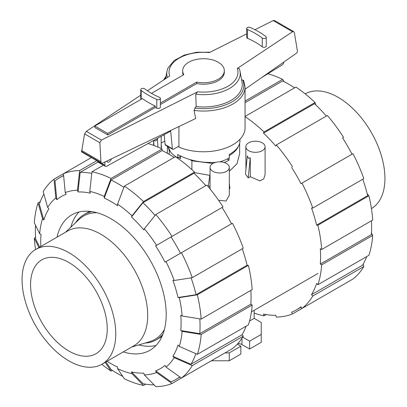 <?xml version="1.0" encoding="UTF-8"?>
<svg xmlns="http://www.w3.org/2000/svg" width="407" height="407" viewBox="0 0 407 407"><rect width="100%" height="100%" fill="white"/><g stroke="black" fill="none" stroke-linecap="round" stroke-linejoin="round"><path stroke-width="0.61" d="M180.586 156.252L177.732 157.901L177.732 154.543C188.726 160.46 201.358 163.07 215.634 162.368M239.942 139.316L239.942 141.143C239.779 145.95 236.223 150.417 229.268 154.543L229.268 157.901A36.442 21.037 180 0 1 219.76 161.854M183.242 74.99A20.823 12.022 180 0 1 182.677 72.207L182.677 70.732A20.823 12.022 0 0 0 183.816 74.654L151.465 93.335M160.363 103.073L196.703 82.092A20.823 12.022 0 0 0 224.323 70.732A20.823 12.022 0 0 0 218.223 62.23A20.823 12.022 0 0 0 195.533 59.626A20.823 12.022 0 0 0 182.677 70.732M107.723 134.941L94.841 127.503L94.841 126.028L142.379 98.58A79.808 46.077 0 0 0 155.26 106.018L155.26 107.494L107.723 134.941L107.723 133.465L155.26 106.018M94.841 126.028L107.723 133.465M165.125 144.536A1.806 1.043 120 0 0 165.481 145.116L172.721 149.298A1.806 1.043 -60 0 1 172.365 148.713L165.125 144.536L164.179 134.676M97.665 161.197A2.411 1.389 120 0 0 98.163 162.2L105.403 166.382A2.411 1.389 -60 0 1 104.904 165.278L104.904 161.996M111.33 158.918A3.312 1.913 -60 0 1 107.504 162.011A3.312 1.913 -60 0 1 106.878 161.05M172.365 148.713L170.675 131.115L106.461 166.341A2.411 1.389 -60 0 1 105.403 166.382M178.927 146.144L173.621 149.206A1.806 1.043 -60 0 1 172.721 149.298M283.781 62.088A2.411 1.389 -60 0 1 282.285 64.881L261.615 77.62M196.703 82.092L196.703 83.567L160.363 104.548M224.323 70.732L224.323 72.207A20.823 12.022 180 0 1 196.703 83.567M167.913 146.525L170.619 152.091A36.442 21.037 180 0 0 177.732 157.901M144.75 88.868A75.351 43.503 0 0 0 159.478 97.37A2.228 1.287 180 0 1 160.363 98.397A2.228 1.287 180 0 1 159.127 99.547A2.228 1.287 180 0 1 156.792 99.425A79.808 46.077 180 0 1 141.193 90.42A2.228 1.287 180 0 1 140.746 89.642A2.228 1.287 180 0 1 142.267 88.421A2.228 1.287 180 0 1 144.75 88.868M163.802 134.885A41.56 23.993 0 0 0 164.28 135.714M178.927 126.546L178.927 147.131A41.56 23.993 0 0 0 222.288 149.181A41.56 23.993 0 0 0 245.06 127.778L245.06 87.057A41.56 23.993 0 0 1 194.042 110.419L195.706 118.508L102.035 163.37L101.414 163.36L100.936 161.66L99.857 142.725L101.455 140.084L197.629 91.814L195.742 94.205L196.174 106.568L194.816 108.104A40.354 23.301 0 0 0 242.76 79.96L241.422 79.981M195.742 94.205A36.727 21.205 0 0 0 240.018 71.245A36.727 21.205 0 0 0 239.245 68.625L237.337 68.422L292.557 31.746L293.747 31.619L294.317 32.448L297.303 50.285L297.431 51.419L296.82 52.951L245.06 89.214M293.747 31.619L274.41 20.457L273.194 20.564L254.955 29.721M246.637 33.893L209.371 52.595A34.468 19.902 0 0 0 169.663 75.992L147.4 90.776M194.984 107.921L194.154 110.765M141.265 99.227A79.808 46.077 180 0 1 141.193 99.171A2.228 1.287 180 0 1 140.746 98.397L140.746 89.642M160.363 98.397L160.363 107.153A2.228 1.287 180 0 1 159.127 108.303A2.228 1.287 180 0 1 156.792 108.176A79.808 46.077 180 0 1 155.26 107.494M265.807 36.488A2.228 1.287 180 0 1 266.254 37.261A2.228 1.287 180 0 1 264.733 38.482A2.228 1.287 180 0 1 262.25 38.034A75.351 43.503 0 0 0 247.522 29.533A2.228 1.287 180 0 1 246.637 28.505A2.228 1.287 180 0 1 247.873 27.355A2.228 1.287 180 0 1 250.208 27.483A79.808 46.077 180 0 1 265.807 36.488M266.254 37.261L266.254 46.016A2.228 1.287 180 0 1 264.733 47.232A2.228 1.287 180 0 1 262.25 46.79A75.351 43.503 0 0 0 247.522 38.289A2.228 1.287 180 0 1 246.637 37.261L246.637 28.505M245.06 87.057L243.676 80.571L242.76 79.96M140.746 95.197L86.32 131.344L84.559 133.893L81.593 151.918L101.414 163.36M99.857 142.725L84.559 133.893M100.936 161.66L81.573 150.483M196.174 106.568A38.757 22.375 0 0 0 242.038 82.239L240.018 71.245M210.124 52.218L196.749 52.233L184.259 55.087L174.272 60.465L168.086 67.872A36.727 21.205 0 0 0 166.982 71.245A36.727 21.205 0 0 0 167.43 77.472M145.04 343.06A72.278 41.728 -120 0 0 156.41 339.733L160.251 337.515A72.278 41.728 -120 0 0 162.011 336.396M75.565 222.731A72.278 41.728 60 0 1 84.132 214.545L87.973 212.327A72.278 41.728 60 0 1 89.825 211.36M84.132 214.545A72.278 41.728 60 0 1 92.028 211.65M156.41 339.733A72.278 41.728 -120 0 0 162.866 334.345M67.73 230.967A66.255 38.253 60 0 1 118.788 248.718A66.255 38.253 60 0 1 147.705 315.394A66.255 38.253 -120 0 1 133.984 345.726L102.04 364.168A66.255 38.253 -120 0 0 115.766 333.837A66.255 38.253 60 0 0 86.844 267.16A66.255 38.253 60 0 0 35.785 249.41L67.73 230.967M35.785 249.41A66.255 38.253 60 0 0 22.064 279.741A66.255 38.253 -120 0 0 50.987 346.418A66.255 38.253 -120 0 0 102.04 364.168M30.581 284.661A54.207 31.298 -120 0 0 54.248 339.214A54.207 31.298 -120 0 0 96.016 353.734A54.207 31.298 -120 0 0 107.245 328.922A54.207 31.298 60 0 0 83.583 274.369A54.207 31.298 60 0 0 41.809 259.844A54.207 31.298 60 0 0 30.581 284.661M305.189 93.875A66.255 38.253 -120 0 1 356.166 111.915A66.255 38.253 -120 0 1 384.936 178.434A66.255 38.253 60 0 1 371.438 208.628M122.787 376.419A116.427 67.221 60 0 1 117.725 373.672A116.427 67.221 60 0 1 111.065 369.52L105.952 361.909M145.691 384.167L143.498 385.434L132.021 373.677A101.19 58.42 60 0 1 117.567 368.65L117.567 367.068A99.262 57.311 60 0 1 110.908 363.593A99.262 57.311 60 0 1 107.077 361.258M155.067 215.445A116.427 67.221 60 0 0 142.974 202.706L131.497 216.951L132.021 215.791L143.498 201.551L194.521 172.095A118.356 68.335 60 0 0 175.402 156.664L124.379 186.121L117.567 204.126L117.567 205.708A99.262 57.311 60 0 0 110.908 201.496A99.262 57.311 60 0 0 104.253 198.021L111.065 180.016A116.427 67.221 60 0 1 117.725 183.547A116.427 67.221 60 0 1 123.901 187.383M111.065 180.016L162.088 150.559A116.427 67.221 60 0 1 168.747 154.09A116.427 67.221 60 0 1 174.13 157.402M57.031 237.149A78.18 45.136 60 0 1 71.82 214.84A78.18 45.136 60 0 1 110.908 218.712A78.18 45.136 60 0 1 161.981 287.601A78.18 45.136 60 0 1 150 350.254A78.18 45.136 60 0 1 123.285 351.902M78.983 212.001A78.18 45.136 -120 0 0 70.808 227.228M138.762 344.933A78.18 45.136 -120 0 0 156.039 345.467M131.497 216.951A99.262 57.311 60 0 1 143.798 229.935L144.322 228.775A101.19 58.42 60 0 1 156.578 245.309L223.031 206.939A118.356 68.335 60 0 0 206.822 185.078L155.8 214.535L144.322 228.775M103.363 165.201L91.946 171.79L89.794 191.412L90.318 193.177A99.262 57.311 60 0 0 78.022 191.956L80.169 172.334A116.427 67.221 60 0 1 91.768 173.413M181.42 252.706A118.356 68.335 60 0 1 192.252 277.671L243.274 248.214A118.356 68.335 60 0 0 232.443 223.245L165.023 262.174A99.262 57.311 60 0 0 155.606 245.864L171.042 236.955A116.427 67.221 60 0 1 180.454 253.261M56.792 199.684L55.825 198.011L54.024 179.156L63.441 173.718L65.242 192.577L66.209 194.251A99.262 57.311 60 0 0 56.792 199.684L54.991 180.83A116.427 67.221 60 0 1 59.508 177.783A116.427 67.221 60 0 1 63.629 175.717M191.097 277.854A116.427 67.221 60 0 1 196.082 294.693L178.012 297.512A99.262 57.311 60 0 0 172.914 280.367L174.181 280.494L192.252 277.671M54.024 179.156A118.356 68.335 60 0 0 43.198 191.616L47.639 207.433L48.901 208.771A99.262 57.311 60 0 0 43.808 220.029L39.362 204.212A116.427 67.221 60 0 1 43.859 193.981M199.817 318.874A116.427 67.221 60 0 1 199.781 333.674L180.779 330.57A99.262 57.311 60 0 0 180.779 315.201L182.148 315.99L201.15 319.088L252.172 289.631A118.356 68.335 60 0 0 248.367 265.359L197.344 294.816A118.356 68.335 60 0 1 201.15 319.088M39.698 247.156L35.663 238.924A116.427 67.221 60 0 1 35.551 225.32M40.822 246.505A99.262 57.311 60 0 1 41.036 234.518L39.667 233.725A101.19 58.42 60 0 1 42.542 218.696L38.1 202.879L40.293 201.613M195.853 353.688A116.427 67.221 60 0 1 190.985 364.27L172.914 356.323A99.262 57.311 60 0 0 178.012 345.06L179.273 346.393L197.344 354.344L248.367 324.883A118.356 68.335 60 0 0 252.172 305.006L201.15 334.462L182.148 331.364L180.779 330.57M179.787 376.902A116.427 67.221 60 0 1 175.936 379.441A116.427 67.221 60 0 1 171.042 381.827L155.606 370.838A99.262 57.311 60 0 0 165.023 365.405L165.99 367.078L181.42 378.067L232.443 348.611A118.356 68.335 60 0 0 243.274 336.146L192.252 365.603L174.181 357.656L172.914 356.323M154.08 384.895A116.427 67.221 60 0 1 142.974 383.669L131.497 371.912A99.262 57.311 60 0 0 143.798 373.133L144.322 374.893L155.8 386.65A118.356 68.335 60 0 0 172.008 383.501L156.578 372.517A101.19 58.42 60 0 1 144.322 374.893M142.974 202.706L193.997 173.25A116.427 67.221 60 0 1 205.81 185.663M80.169 172.334L97.975 162.052M171.042 236.955L222.064 207.499A116.427 67.221 60 0 1 231.476 223.804M242.262 248.799A116.427 67.221 60 0 1 247.105 265.232L196.082 294.693M250.895 290.364A116.427 67.221 60 0 1 250.804 304.217L199.781 333.674M246.179 326.149A116.427 67.221 60 0 1 242.012 334.813L190.985 364.27M194.521 172.095L193.997 173.25M124.379 186.121A118.356 68.335 60 0 1 143.498 201.551M117.567 204.126A101.19 58.42 60 0 1 132.021 215.791M155.8 214.535A118.356 68.335 60 0 1 172.008 236.401M155.606 245.864L156.578 245.309M165.99 261.615A101.19 58.42 60 0 1 174.181 280.494M197.344 294.816L179.273 297.634A101.19 58.42 60 0 1 182.148 315.99M179.273 297.634L178.012 297.512M247.105 265.232L248.367 265.359M250.804 304.217L252.172 305.006M201.15 334.462A118.356 68.335 60 0 1 197.344 354.344M182.148 331.364A101.19 58.42 60 0 1 179.273 346.393M242.012 334.813L243.274 336.146M192.252 365.603A118.356 68.335 60 0 1 181.42 378.067M174.181 357.656A101.19 58.42 60 0 1 165.99 367.078M223.031 354.044L172.008 383.501M156.578 372.517L155.606 370.838M132.021 373.677L131.497 371.912M117.567 368.65L124.379 378.785A118.356 68.335 60 0 0 143.498 385.434M38.93 247.598L34.3 238.131L35.572 237.398M35.562 249.547A118.356 68.335 60 0 1 34.3 238.131M38.1 202.879A118.356 68.335 60 0 0 34.3 222.761L39.667 233.725M43.808 220.029L42.542 218.696M47.639 207.433A101.19 58.42 60 0 1 55.825 198.011M91.397 157.575L63.441 173.718A118.356 68.335 60 0 1 79.65 170.569L96.774 160.684M65.242 192.577A101.19 58.42 60 0 1 77.498 190.196L79.65 170.569M78.022 191.956L77.498 190.196M91.946 171.79A118.356 68.335 60 0 1 111.065 178.434L162.088 148.977L162.088 150.559M148 143.554A118.356 68.335 60 0 1 162.088 148.977M89.794 191.412A101.19 58.42 60 0 1 104.253 196.439L111.065 178.434M104.253 198.021L104.253 196.439M112.342 370.365L111.065 371.098L105.184 362.352M111.065 371.098A118.356 68.335 60 0 1 101.811 364.301M294.658 87.81A116.427 67.221 -120 0 0 289.275 84.503A116.427 67.221 -120 0 0 282.621 80.968L245.06 102.656M326.338 116.076A116.427 67.221 -120 0 0 314.53 103.663L263.507 133.12L264.031 131.965L315.054 102.508L315.883 104.965M352.009 154.217A116.427 67.221 -120 0 0 342.592 137.912L343.559 137.352A118.356 68.335 -120 0 0 327.35 115.491L276.328 144.948L275.804 146.103A116.427 67.221 -120 0 0 263.507 133.12M367.185 193.824L368.9 195.772L317.877 225.229L316.61 225.107L367.638 195.645A116.427 67.221 -120 0 0 362.79 179.212M371.449 232.855L372.7 235.419L321.678 264.876L320.309 264.087L371.337 234.625A116.427 67.221 -120 0 0 371.428 220.777M363.141 264.194L363.802 266.56L312.779 296.016L311.518 294.683L362.54 265.227A116.427 67.221 -120 0 0 366.707 256.563M316.61 225.107A116.427 67.221 -120 0 0 311.518 207.962L312.779 208.084L363.802 178.627A118.356 68.335 -120 0 0 352.976 153.658L300.987 183.674A116.427 67.221 -120 0 0 291.57 167.369M320.309 264.087A116.427 67.221 -120 0 0 320.309 248.713L321.678 249.501L372.7 220.045A118.356 68.335 -120 0 0 368.9 195.772M311.518 294.683A116.427 67.221 -120 0 0 316.61 283.42L317.877 284.752A118.356 68.335 -120 0 0 321.678 264.876M343.559 284.457L292.536 313.914L291.57 312.24A116.427 67.221 -120 0 0 296.469 309.854A116.427 67.221 -120 0 0 300.987 306.807L301.953 308.481L352.976 279.019A118.356 68.335 -120 0 0 363.802 266.56M266.219 314.58L264.031 315.842L263.507 314.082A116.427 67.221 -120 0 0 275.804 315.303L276.328 317.063A118.356 68.335 -120 0 0 292.536 313.914M245.06 101.073L282.621 79.39A118.356 68.335 -120 0 0 267.847 73.779M282.621 79.39L284.213 81.756M301.953 308.481A118.356 68.335 -120 0 0 312.779 296.016M317.877 284.752L368.9 255.296A118.356 68.335 -120 0 0 372.7 235.419M321.678 249.501A118.356 68.335 -120 0 0 317.877 225.229M312.779 208.084A118.356 68.335 -120 0 0 301.953 183.119M292.536 166.809A118.356 68.335 -120 0 0 276.328 144.948M315.054 102.508A118.356 68.335 -120 0 0 295.935 87.078L245.06 116.448M264.031 131.965A118.356 68.335 -120 0 0 245.06 116.636M254.182 313.09A118.356 68.335 -120 0 0 264.031 315.842M153.602 145.365L153.602 140.481M154.014 140.252C155.26 141.499 156.4 140.995 157.423 138.741L157.931 147.08M210.048 167.414A9.636 5.566 0 0 0 212.871 171.352A9.636 5.566 0 0 0 223.372 172.558A9.636 5.566 0 0 0 229.319 167.414A9.636 5.566 0 0 0 226.501 163.482A9.636 5.566 0 0 0 215.995 162.276A9.636 5.566 0 0 0 210.048 167.414L210.053 188.955M245.823 146.759A9.636 5.566 0 0 0 248.646 150.697A9.636 5.566 0 0 0 259.147 151.903A9.636 5.566 0 0 0 265.099 146.759A9.636 5.566 0 0 0 262.276 142.826A9.636 5.566 0 0 0 251.77 141.621A9.636 5.566 0 0 0 245.823 146.759L245.945 169.358M250.3 176.704L248.219 177.905L245.462 174.048L247.319 156.003L248.646 158.465L250.3 157.723L250.3 176.704L259.829 180.891L263.731 178.897L265.099 174.537L265.099 146.759M229.319 188.817L229.904 188.477L229.319 183.491M218.544 200.234L226.038 201.048L229.319 195.192L229.319 167.414M210.048 174.018L208.338 185.729L210.048 186.833M194.297 172.593L209.849 175.376M229.319 171.378L236.991 163.716L239.642 153.831L239.642 143.412M161.177 147.466L161.538 147.253L161.177 144.149M248.219 177.905L250.3 157.723M191.9 169.653L191.9 160.719L189.977 159.61M180.586 156.054L180.586 158.613L178.541 157.433M169.973 151.063L169.271 150.448L168.066 146.988M169.271 154.395L169.271 150.448M238.517 146.113A36.142 20.864 180 0 1 229.268 155.586M229.055 158.023L229.055 160.139A36.142 20.864 180 0 1 224.181 162.495M212.912 163.456L198.387 161.615A36.142 20.864 180 0 1 191.9 160.719M254.182 310.271L254.182 318.35L261.233 322.415L261.233 334.442L249.623 341.142L242.674 337.128M254.182 318.35L249.532 321.031M153.643 140.456L153.948 145.497M198.387 161.615L198.128 161.462M227.142 159.035L229.055 160.139M237.301 344.159L240.852 346.209L229.248 352.91L224.995 352.91M249.623 341.142L249.623 349.013L261.233 342.312L261.233 334.442M249.623 349.013L241.962 344.587A6.202 3.582 0 0 0 237.871 343.539M229.248 352.91L229.248 360.775L240.852 354.075L240.852 346.209M229.248 360.775L211.37 360.775M104.904 165.278L101.719 163.441M141.193 99.171L141.193 90.42M156.792 108.176L156.792 99.425M262.25 46.79L262.25 38.034M247.522 38.289L247.522 29.533M101.455 140.084L86.32 131.344M101.063 162.749L81.451 151.424M292.557 31.746L273.194 20.564M165.959 76.801A40.354 23.301 0 0 0 164.464 79.441M197.629 91.814A34.468 19.902 0 0 0 237.337 68.422M131.72 347.034L149.608 341.697A71.24 41.132 -120 0 0 164.418 329.467M65.466 232.28L79.034 219.449A71.24 41.132 60 0 1 97.029 212.739M241.962 344.587L241.962 338.237M166.097 76.043L163.568 80.037M166.982 71.245L165.613 78.678M59.508 177.783L63.604 175.417M175.936 379.441L180.031 377.075M301.175 307.132L296.469 309.854M161.177 148.54L161.177 136.325M317.979 273.438L251.424 311.864M164.784 140.995L161.177 143.076M167.358 153.302L167.358 146.205"/></g></svg>
